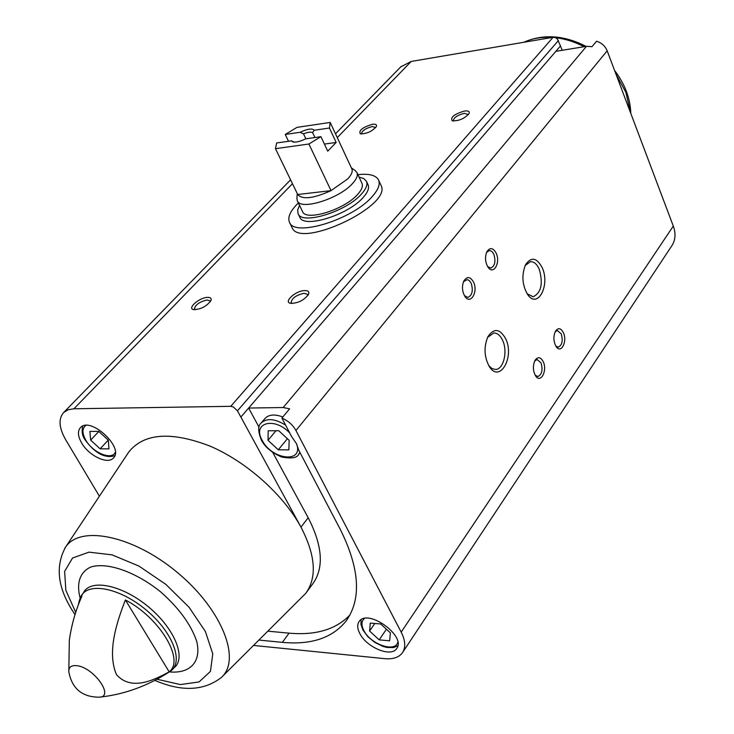 <?xml version="1.0" encoding="UTF-8"?>
<svg xmlns="http://www.w3.org/2000/svg" width="734" height="734" viewBox="0 0 734 734"><rect width="100%" height="100%" fill="white"/><g stroke="black" fill="none" stroke-linecap="round" stroke-linejoin="round"><path stroke-width="1.1" d="M380.9 185.142L380.974 185.307C393.167 205.492 299.38 249.826 291.976 227.375L289.526 222.384M259.038 640.085L282.333 642.36C311.317 645.076 332.621 637.901 346.228 620.836C361.633 599.036 359.697 568.648 340.429 529.664L298.83 450.346L296.334 443.455L291.591 436.537L281.911 418.077L289.627 408.829L283.177 407.535L248.642 408.049L560.482 45.958L557.345 38.939L555.326 37.553L553.078 37.296L411.214 61.445L400.709 66.913M268.011 631.185L289.077 633.148C315.703 635.543 335.988 629.488 349.944 614.973M283.177 407.535L586.494 46.315L592.008 46.673L596.558 41.223C601.614 42.82 605.155 46.013 607.174 50.802L673.298 226.072C675.977 233.595 675.473 240.174 671.793 245.817L402.737 652.297M253.634 645.452L384.744 658.664C393.066 659.407 398.975 657.425 402.452 652.728C405.865 647.48 405.443 640.617 401.186 632.13L295.93 430.482C292.756 424.848 288.086 420.71 281.911 418.077M560.482 45.958L562.226 50.297M586.494 46.315L555.84 51.343M81.612 442.932C77.813 436.17 77.446 431.041 80.511 427.546C90.511 416.077 124.78 448.061 113.302 458.099C107.614 464.778 88.741 455.676 81.612 442.932M127.835 453.428L128.826 451.942C144.047 433.133 171.077 431.17 209.924 446.07C246.257 461.53 283.15 494.404 300.977 527.104L237.458 410.829L233.384 406.985L230.751 406.315L73.923 408.783L68.134 409.765L63.748 412.435C58.243 418.646 58.894 427.766 65.711 439.804L99.402 496.212M78.217 605.339L79.419 600.183L81.859 596.311C75.758 610.009 71.574 624.625 69.326 640.167L68.812 671.693C68.629 667.206 71.207 665.197 76.529 665.655C93.512 666.967 114.981 697.071 99.228 697.19C124.037 694.575 147.525 686.079 169.664 671.702C184.445 663.197 173.407 632.616 146.36 610.156C119.523 587.457 86.97 581.493 80.667 597.109L85.025 590.255C94.814 579.144 124.541 586.668 148.837 607.165C173.261 627.506 185.436 655.104 175.738 666.279L170.481 671.16M169.159 671.83C184.986 660.068 159.902 617.863 125.386 599.962L169.159 671.83C152.874 680.794 131.12 690.951 116.522 674.72C106.769 652.297 116.761 622.203 125.386 599.962M542.27 267.818C536.802 257.524 531.232 256.496 525.535 264.745C521.397 275.296 522.186 285.352 527.893 294.903C537.848 309.142 550.298 285.131 542.27 267.818M505.763 338.897C499.946 328.529 493.991 327.823 487.89 336.759C483.651 347.072 484.165 357.054 489.404 366.697C499.753 383.368 514.717 357.293 505.763 338.897M563.455 332.823C560.904 327.97 558.244 327.437 555.464 331.208C553.142 336.612 553.427 341.824 556.317 346.843C561.198 353.981 567.483 341.493 563.455 332.823M496.212 253.248C493.046 247.569 489.899 247.129 486.78 251.927C484.761 257.35 485.22 262.497 488.147 267.369C493.551 275.323 500.689 262.671 496.212 253.248M543.298 361.798C540.655 356.898 537.884 356.43 534.994 360.394C532.655 365.761 532.884 370.973 535.682 376.028C540.683 383.726 547.555 370.743 543.298 361.798M473.595 282.195C470.274 276.434 466.989 276.094 463.741 281.168C461.741 286.517 462.145 291.609 464.934 296.472C470.466 305.133 478.348 291.976 473.595 282.195M240.835 417.114L248.642 408.049L259.029 427.179M464.576 111.008C468.329 110.595 469.833 111.43 469.099 113.522C464.576 118.642 458.952 121.064 452.236 120.807C450.162 117.312 454.282 114.054 464.576 111.008M207.346 297.38C210.465 297.261 211.667 298.307 210.961 300.5C206.639 306.399 200.832 309.436 193.547 309.61C186.977 308.399 199.18 297.646 207.346 297.38M304.362 290.581C308.078 290.462 309.482 291.701 308.583 294.297C304.023 300.371 297.967 303.371 290.425 303.307C283.352 301.894 295.481 290.884 304.362 290.581M372.441 124.312C375.67 123.945 376.982 124.67 376.386 126.487C372.12 131.45 366.761 133.9 360.293 133.836C358.522 130.478 362.568 127.303 372.441 124.312M359.844 633.589C357.274 628.643 357.036 624.634 359.1 621.56C367.486 607.972 406.774 636.167 396.654 648.572C391.268 657.655 366.67 647.526 359.844 633.589M222.347 676.5L305.674 593.439C317.207 577.594 315.638 555.482 300.977 527.104L308.188 517.745L272.764 452.483M361.605 134.038L361.422 133.762C362.046 130.689 365.66 128.285 372.285 126.542L375.689 127.578M291.875 303.5L291.123 302.738C291.682 298.288 296.031 295.141 304.16 293.27L307.748 294.481L307.895 295.508M194.96 309.757L194.409 309.179C195.07 304.922 199.309 301.848 207.126 299.949L210.153 300.949L210.309 301.702M453.575 121.046L453.309 120.67C453.887 117.513 457.594 115.064 464.438 113.33L468.375 114.623M464.411 295.628L467.888 297.426C472.237 295.362 473.347 290.673 471.219 283.37L469.457 280.727L467.255 279.553L463.493 281.755M535.15 375.175L537.848 376.533C541.931 374.579 543.004 370.037 541.059 362.917L537.095 359.522L534.664 361.027M487.587 266.525L490.789 268.057C494.899 266.057 495.936 261.497 493.89 254.386L492.477 252.083L490.358 250.633L489.248 250.542L486.504 252.542M555.757 345.998L558.262 347.173C562.134 345.264 563.134 340.851 561.253 333.915L557.345 330.502L555.124 331.869M488.679 365.523L491.954 368.56L495.551 369.459C503.552 369.496 507.919 351.384 502.662 340.438C500.304 335.401 497.313 332.933 493.698 333.025L487.55 337.447M527.085 293.738L533.15 296.784C541.224 292.802 543.261 283.636 539.279 269.295C536.93 264.066 533.976 261.524 530.407 261.689L525.168 265.506M306.628 592.145L312.592 584.071C324.171 568.162 322.703 546.05 308.188 517.745M264.855 418.664L265.167 418.288C269.02 414.453 274.901 414.013 282.829 416.976M289.159 440.327L278.773 430.73L268.194 430.775L268.011 440.308L278.296 449.804L288.866 449.859L289.159 440.327M380.707 623.973L370.294 623.093L369.587 631.047L379.194 639.865L389.598 640.828L390.405 632.891L380.707 623.973M287.398 438.703L278.296 449.804M275.975 430.739L268.011 440.308M386.423 629.231L379.194 639.865M374.799 623.478L369.587 631.047M98.741 431.39L89.906 431.418L90.649 440.134L100.127 448.813L108.962 448.869L108.311 440.152L98.741 431.39M108.247 440.097L100.127 448.813M98.815 431.464L90.649 440.134M357.935 174.664C369.156 173.407 376.047 175.224 378.588 180.096C380.313 184.298 378.249 189.721 372.386 196.354C352.852 219.594 294.031 237.614 289.453 222.237C287.416 217.191 290.389 210.759 298.362 202.951M329.438 128.028L314.225 130.248C312.262 128.138 307.537 128.826 300.05 132.303L285.251 134.46L296.976 127.367L330.208 122.44L329.438 128.028L336.172 142.451L324.419 144.075M276.635 142.965L291.471 140.855L292.738 141.91C295.747 142.589 300.059 141.57 305.683 138.836L320.932 136.671L308.904 144.011L275.47 148.672L276.635 142.965M285.251 134.46L288.526 141.277M275.47 148.672L297.701 194.51C302.371 199.85 313.482 198.556 331.034 190.638L297.701 194.51M320.932 136.671L327.74 151.158L336.172 142.451M308.904 144.011L331.034 190.638L347.898 178.757C351.577 174.729 352.898 171.462 351.861 168.939L351.696 168.609M300.05 132.303L303.509 133.872C307.803 132.148 310.821 131.707 312.574 132.56L314.225 130.248M294.233 142.148L291.471 140.855M303.509 133.872L305.858 138.818M312.574 132.56L314.923 137.524M355.082 170.462L356.963 172.563C358.109 175.353 356.669 178.968 352.632 183.408C339.374 198.74 300.316 210.841 297.298 200.767L296.894 198.208M356.963 172.563L361.981 183.362C363.147 186.197 361.724 189.84 357.724 194.299C344.567 209.713 305.601 221.686 302.509 211.475L297.298 200.767M359.082 177.123L363.835 178.582L366.477 181.335C367.807 184.564 366.193 188.748 361.614 193.868C346.521 211.603 301.61 225.402 298.077 213.658L297.683 209.924L299.545 205.392M368.028 184.684L368.083 184.803C369.422 188.06 367.817 192.244 363.247 197.373C348.2 215.135 303.316 228.889 299.756 217.099L298.077 213.658M289.077 633.148L282.333 642.36M295.93 430.482L607.174 50.802M80.391 597.76L79.419 600.183M401.186 632.13L673.298 226.072M237.458 410.829L558.381 40.572M230.751 406.315L553.078 37.296M73.923 408.783L292.471 183.72M337.273 137.588L411.214 61.445M523.883 42.26C532.343 38.397 541.82 36.783 552.307 37.425M555.748 37.737C565.373 38.884 574.832 41.875 584.136 46.701M616.074 74.391L625.928 92.456L630.423 112.43M80.199 598.247C76.116 583.209 79.914 571.786 91.08 566.923C107.522 562.005 135.735 571.869 160.416 591.668C178.83 607.908 190.913 624.405 196.666 641.177C201.712 661.802 190.29 673.84 169.343 671.913M75.749 612.395L65.849 590.31L64.629 571.373L72.547 558.014L88.979 552.151L112.073 554.867L138.91 566.061L165.829 584.365L189.069 607.266L205.419 631.561L212.777 653.902L210.447 671.371L199.088 681.941L180.463 684.574L157.012 679.253M64.821 548.234L65.61 547.05C80.373 524.654 133.836 535.747 177.857 572.896C222.127 609.743 241.596 659.783 221.292 677.537C203.786 690.969 181.647 691.914 154.865 680.39M296.802 444.373C303.16 463.649 271.58 459.603 262.176 440.308C251.881 422.784 274.388 416.398 289.737 433.014M299.885 452.355L298.628 454.328C297.233 457.869 291.609 458.778 281.773 457.053C271.745 452.795 264.919 447.089 261.313 439.932C257.845 431.243 257.845 425.546 261.313 422.848C266.873 417.921 274.966 418.674 285.581 425.087M397.81 642.158C395.378 652.957 370.514 644.314 363.844 630.534C361.137 625.194 361.33 621.175 364.403 618.478M115.284 452.327C111.751 460.64 92.713 452.685 85.768 440.134C81.969 433.198 82.015 428.298 85.924 425.436M63.748 412.435L290.591 179.83M335.502 133.781L401.241 66.363M523.654 42.306C543.105 33.746 563.914 35.104 586.071 46.389M614.597 70.482C624.9 84.015 630.304 98.347 630.827 113.495M68.812 671.693C71.932 688.62 82.07 697.116 99.228 697.19M85.025 590.255L84.529 590.833M128.826 451.942L65.61 547.05C55.013 566.354 57.647 588.108 73.519 612.312L75.024 614.652M489.11 366.238L489.404 366.697M347.494 619.046L346.228 620.836M298.921 453.961L300.013 452.603M261.313 422.848L265.167 418.288M361.073 619.744L360.944 624.423L362.945 630.038L367.881 636.699L374.891 642.461L383.139 646.48L387.213 647.507L393.644 647.526L397.81 645.792M82.703 426.115C81.483 431.574 82.291 436.161 85.144 439.877C97.998 457.539 109.219 457.732 114.834 455.557M378.588 180.096L380.974 185.307M330.364 122.752L351.861 168.939M297.252 193.574L296.875 198.345M351.375 167.884L355.403 170.683M366.477 181.335L368.083 184.803"/></g></svg>

